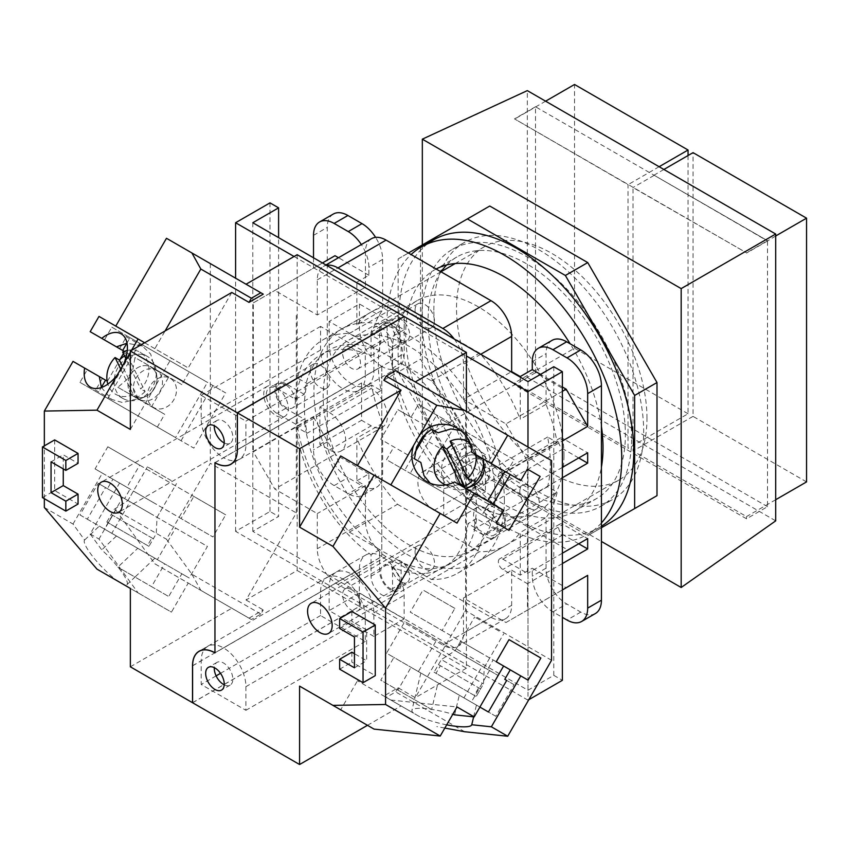 <?xml version="1.0" encoding="UTF-8"?>
<svg xmlns="http://www.w3.org/2000/svg" width="849" height="849" viewBox="0 0 849 849"><rect width="100%" height="100%" fill="white"/><g stroke="black" fill="none" stroke-linecap="round" stroke-linejoin="round"><path stroke-width="0.64" stroke-dasharray="4.25 3.18" d="M552.083 340.353A29.184 16.853 -120 0 0 546.045 353.715L546.045 404.336A134.747 77.8 60 0 1 557.177 442.562L547.616 437.044A121.619 70.212 60 0 1 550.343 463.437A121.619 70.212 60 0 1 547.616 486.689L557.177 492.208A134.747 77.8 60 0 1 546.045 517.582L546.045 568.204A29.184 16.853 -120 0 0 566.686 603.947L580.79 612.097A29.184 16.853 -120 0 0 595.382 613.54M562.378 386.985L540.537 374.367M546.045 404.336L520.246 419.226L520.246 376.553M483.219 485.257A134.747 77.8 -120 0 0 431.419 380.883L402.585 364.232A122.829 70.923 60 0 1 474.549 480.247A122.829 70.923 60 0 1 476.576 493.842L495.137 504.55A15.197 8.777 60 0 1 505.887 523.164A15.197 8.777 60 0 1 502.735 530.126A15.197 8.777 60 0 1 495.137 529.373L476.576 518.665A122.829 70.923 60 0 1 474.549 529.903L473.657 529.383A121.619 70.212 -120 0 0 476.385 506.142A121.619 70.212 -120 0 0 473.657 479.738L483.219 485.257L557.177 442.562M431.419 380.883L479.579 353.078A134.747 77.8 60 0 1 520.246 419.226M547.616 437.044L473.657 479.738M504.847 522.57A13.743 7.938 -120 0 0 498.851 508.742A13.743 7.938 -120 0 0 488.26 505.059A13.743 7.938 -120 0 0 485.416 511.353A13.743 7.938 -120 0 0 491.412 525.181A13.743 7.938 -120 0 0 502.003 528.863A13.743 7.938 -120 0 0 504.847 522.57M401.142 363.17A122.829 70.923 60 0 1 402.585 364.232L378.198 350.149A122.829 70.923 60 0 1 379.641 350.764L379.641 329.338A15.197 8.777 60 0 1 382.793 322.376A15.197 8.777 60 0 1 394.509 326.451A15.197 8.777 60 0 1 401.142 341.744L401.142 363.17L392.535 368.137L392.535 346.71A15.197 8.777 -120 0 0 385.902 331.418A15.197 8.777 -120 0 0 374.186 327.343A15.197 8.777 -120 0 0 371.045 334.304L371.045 355.731A122.829 70.923 -120 0 0 320.37 355.084A122.829 70.923 -120 0 0 295.601 399.285L277.05 388.566A15.197 8.777 -120 0 0 269.451 387.813A15.197 8.777 -120 0 0 266.299 394.774A15.197 8.777 -120 0 0 277.05 413.399L295.601 424.107A122.829 70.923 -120 0 0 371.045 554.768L371.045 576.195A15.197 8.777 -120 0 0 377.678 591.498A15.197 8.777 -120 0 0 389.394 595.574A15.197 8.777 -120 0 0 392.535 588.612L392.535 567.185A122.829 70.923 -120 0 0 443.21 567.832A122.829 70.923 -120 0 0 467.979 523.631L486.53 534.339A15.197 8.777 -120 0 0 494.139 535.093A15.197 8.777 -120 0 0 497.281 528.131A15.197 8.777 -120 0 0 486.53 509.517L467.979 498.798A122.829 70.923 -120 0 0 392.535 368.137M467.979 498.798L476.576 493.842M400.112 341.149A13.743 7.938 -120 0 0 394.106 327.321A13.743 7.938 -120 0 0 383.515 323.639A13.743 7.938 -120 0 0 380.67 329.932A13.743 7.938 -120 0 0 386.666 343.76A13.743 7.938 -120 0 0 397.258 347.443A13.743 7.938 -120 0 0 400.112 341.149M295.601 399.285L304.207 394.318A122.829 70.923 60 0 1 306.234 383.079A122.829 70.923 60 0 1 328.977 350.117A122.829 70.923 60 0 1 378.198 350.149L349.353 333.498A134.747 77.8 -120 0 0 323.013 339.791A134.747 77.8 -120 0 0 297.564 378.07L307.126 383.589A121.619 70.212 -120 0 0 304.398 406.841A121.619 70.212 -120 0 0 307.126 433.245L306.234 432.725A122.829 70.923 60 0 1 304.207 419.141L295.601 424.107M371.045 355.731L379.641 350.764M349.353 333.498L397.512 305.693A134.747 77.8 60 0 0 371.172 311.986A134.747 77.8 60 0 0 356.856 324.891L382.655 310.002L382.655 259.38A29.184 16.853 -120 0 0 375.598 237.37M307.126 383.589L381.084 340.895L371.522 335.376A134.747 77.8 60 0 1 382.655 310.002M371.522 335.376L297.564 378.07M479.579 353.078L397.512 305.693M371.501 238.675A29.184 16.853 -120 0 0 365.452 252.036L365.452 287.185L317.293 314.99L274.811 290.464L322.45 262.957M356.856 324.891L356.856 282.218L365.452 287.185M562.378 391.347L505.972 423.916L463.49 399.391L511.13 371.883M527.982 381.615L527.982 690.237L454.257 647.681L252.8 531.368L278.599 516.468L278.599 237.635M454.257 339.048A29.184 16.853 60 0 1 463.49 364.242L463.49 399.391M505.972 423.916L527.473 461.156L562.378 441.002M578.71 457.972L563.036 448.919A6.336 3.661 60 0 1 558.557 441.162A6.336 3.661 60 0 1 559.873 438.264L499.668 473.02A6.336 3.661 -120 0 1 502.841 473.339L527.473 487.559L527.473 461.156M499.668 473.02A6.336 3.661 -120 0 0 498.363 475.918A6.336 3.661 -120 0 0 502.841 483.675L527.473 497.896L527.473 573.362L502.841 559.141A6.336 3.661 -120 0 0 499.668 558.833A6.336 3.661 -120 0 0 498.363 561.73A6.336 3.661 -120 0 0 502.841 569.488L527.473 583.709L527.473 610.102L505.972 622.519L463.49 597.993L463.49 633.142A29.184 16.853 60 0 1 457.441 646.503A29.184 16.853 60 0 1 454.257 647.681A29.184 16.853 60 0 1 442.849 645.06L337.934 584.483A29.184 16.853 60 0 1 326.525 573.935A29.184 16.853 60 0 1 317.293 548.741L317.293 513.592L274.811 489.066L253.31 451.827L313.514 417.071L313.514 449.843A29.184 16.853 60 0 0 334.145 485.586L348.249 493.725A29.184 16.853 60 0 0 362.841 495.179L376.606 487.23A29.184 16.853 -120 0 0 382.655 473.869L382.655 423.248A134.747 77.8 60 0 1 371.522 385.022L381.084 390.54A121.619 70.212 60 0 1 378.346 364.147A121.619 70.212 60 0 1 381.084 340.895M527.982 690.237L553.781 675.348L553.781 366.726M527.982 446.998L527.982 700.17L528.81 699.693M553.781 675.348L562.378 680.314M527.982 700.17L235.597 531.368L269.993 511.501L278.599 516.468M294.072 256.504L466.409 355.996M235.597 531.368L235.597 278.185M269.993 511.501L269.993 202.879M252.8 222.735L252.8 531.368M313.514 257.788L313.514 268.114L253.31 302.87L253.31 451.827M253.31 302.87L274.811 290.464M317.293 314.99L317.293 279.841A29.184 16.853 60 0 1 323.342 266.469A29.184 16.853 60 0 1 326.525 265.302M382.655 423.248L356.856 438.148L356.856 480.821L365.452 485.787L365.452 520.936A29.184 16.853 -120 0 0 386.093 556.689L491.009 617.255A29.184 16.853 -120 0 0 505.601 618.698A29.184 16.853 -120 0 0 511.65 605.337L511.65 570.188L463.49 597.993M505.972 622.519L566.166 587.763L532.281 568.204L532.281 576.142A29.184 16.853 60 0 0 552.922 611.896L562.378 617.361M511.65 570.188L520.246 575.155L532.281 568.204M562.378 589.949L527.473 610.102M562.378 563.556L527.473 583.709M562.378 553.208L527.473 573.362M562.378 477.743L527.473 497.896M562.378 467.396L527.473 487.559M520.246 575.155L520.246 532.482L546.045 517.582M483.219 534.912L474.549 529.903A122.829 70.923 60 0 1 451.806 562.866A122.829 70.923 60 0 1 402.585 562.834L431.419 579.485A134.747 77.8 -120 0 0 457.77 573.192A134.747 77.8 -120 0 0 483.219 534.912L557.177 492.208M431.419 579.485L479.579 551.68A134.747 77.8 60 0 0 505.919 545.387A134.747 77.8 60 0 0 520.246 532.482M473.657 529.383L547.616 486.689M401.142 562.218L401.142 583.645A15.197 8.777 60 0 1 397.99 590.607A15.197 8.777 60 0 1 386.274 586.532A15.197 8.777 60 0 1 379.641 571.228L379.641 549.802A122.829 70.923 60 0 1 378.198 548.751L402.585 562.834A122.829 70.923 60 0 1 401.142 562.218L392.535 567.185M476.576 518.665L467.979 523.631M400.112 583.051A13.743 7.938 -120 0 0 394.106 569.223A13.743 7.938 -120 0 0 383.515 565.54A13.743 7.938 -120 0 0 380.67 571.823A13.743 7.938 -120 0 0 386.666 585.661A13.743 7.938 -120 0 0 397.258 589.344A13.743 7.938 -120 0 0 400.112 583.051M379.641 549.802L371.045 554.768M378.198 548.751A122.829 70.923 60 0 1 306.234 432.725L297.564 427.726A134.747 77.8 -120 0 0 349.353 532.1L378.198 548.751M304.207 394.318L285.646 383.61A15.197 8.777 60 0 0 278.048 382.857L269.451 387.813M278.048 382.857A15.197 8.777 60 0 0 274.896 389.808A15.197 8.777 60 0 0 285.646 408.433L304.207 419.141M295.367 401.63A13.743 7.938 -120 0 0 289.371 387.802A13.743 7.938 -120 0 0 278.78 384.119A13.743 7.938 -120 0 0 275.925 390.402A13.743 7.938 -120 0 0 281.932 404.241A13.743 7.938 -120 0 0 292.523 407.923A13.743 7.938 -120 0 0 295.367 401.63M333.317 214.044A29.184 16.853 -120 0 0 327.268 227.405L327.268 441.894A29.184 16.853 -120 0 0 347.91 477.647L362.014 485.787A29.184 16.853 -120 0 0 376.606 487.23M356.856 480.821L368.891 473.869L368.891 481.818A29.184 16.853 60 0 1 362.841 495.179M313.514 417.071L335.005 454.311L274.811 489.066M368.891 473.869L335.005 454.311M297.564 427.726L371.522 385.022M349.353 532.1L397.512 504.295A134.747 77.8 60 0 1 356.856 438.148M381.084 390.54L307.126 433.245M397.512 504.295L479.579 551.68M365.452 485.787L317.293 513.592M356.856 282.218L368.891 275.267L368.891 267.329A29.184 16.853 60 0 0 361.334 244.533M368.891 275.267L338.496 257.725M335.005 255.708L313.514 268.114M310.331 370.546A13.743 7.938 60 0 1 313.175 364.253A13.743 7.938 60 0 1 323.766 367.935A13.743 7.938 60 0 1 329.762 381.763A13.743 7.938 60 0 1 326.918 388.057A13.743 7.938 60 0 1 316.327 384.374A13.743 7.938 60 0 1 310.331 370.546M415.076 551.967A13.743 7.938 60 0 1 417.92 545.674A13.743 7.938 60 0 1 428.512 549.356A13.743 7.938 60 0 1 434.508 563.184A13.743 7.938 60 0 1 431.663 569.477A13.743 7.938 60 0 1 421.072 565.795A13.743 7.938 60 0 1 415.076 551.967M578.71 543.784L563.036 534.732A6.336 3.661 60 0 1 558.557 526.974A6.336 3.661 60 0 1 559.873 524.077A6.336 3.661 60 0 1 563.036 524.395L587.667 538.616M559.873 438.264A6.336 3.661 60 0 1 563.036 438.583L587.667 452.804M415.076 310.076A13.743 7.938 60 0 1 417.92 303.783A13.743 7.938 60 0 1 428.512 307.465A13.743 7.938 60 0 1 434.508 321.293A13.743 7.938 60 0 1 431.663 327.587A13.743 7.938 60 0 1 421.072 323.904A13.743 7.938 60 0 1 415.076 310.076M519.811 491.497A13.743 7.938 60 0 1 522.666 485.204A13.743 7.938 60 0 1 533.246 488.886A13.743 7.938 60 0 1 539.253 502.714A13.743 7.938 60 0 1 536.398 509.007A13.743 7.938 60 0 1 525.818 505.325A13.743 7.938 60 0 1 519.811 491.497M489.767 206.02L420.51 246.008L420.51 359.127L489.767 479.091L587.731 535.655L656.999 495.657M433.839 310.267A148.373 85.664 60 0 1 464.562 242.336A148.373 85.664 60 0 1 578.901 282.091A148.373 85.664 60 0 1 643.669 431.409A148.373 85.664 60 0 1 612.936 499.329A148.373 85.664 60 0 1 498.596 459.574A148.373 85.664 60 0 1 433.839 310.267M601.421 527.738L587.731 535.655M565.37 548.56L467.417 492.006L489.767 479.091M467.417 492.006L398.149 372.032L420.51 359.127M398.149 372.032L398.149 258.924L420.51 246.008M398.149 258.924L408.401 253.002M433.393 239.98A166.011 95.841 -120 0 0 399.009 315.977A166.011 95.841 -120 0 0 471.471 483.039A166.011 95.841 -120 0 0 599.394 527.516A166.011 95.841 -120 0 0 601.421 526.284M601.421 522.952A166.011 95.841 60 0 1 587.359 534.467A166.011 95.841 60 0 1 459.426 489.99A166.011 95.841 60 0 1 386.964 322.928A166.011 95.841 60 0 1 411.086 254.541M436.131 269.006A139.523 80.559 -120 0 0 434.592 269.865A139.523 80.559 -120 0 0 405.695 333.731A139.523 80.559 -120 0 0 466.6 474.145A139.523 80.559 -120 0 0 574.115 511.523A139.523 80.559 -120 0 0 601.421 467.088M601.421 426.389A139.523 80.559 -120 0 0 570.157 343.803M446.67 264.973A139.523 80.559 60 0 1 456.953 256.95A139.523 80.559 60 0 1 564.468 294.338A139.523 80.559 60 0 1 625.373 434.752A139.523 80.559 60 0 1 596.476 498.618A139.523 80.559 60 0 1 488.96 461.24A139.523 80.559 60 0 1 428.055 320.826A139.523 80.559 60 0 1 441.14 271.669M631.624 438.36A148.373 85.664 -120 0 0 566.856 289.042A148.373 85.664 -120 0 0 452.528 249.288A148.373 85.664 -120 0 0 421.794 317.218A148.373 85.664 -120 0 0 486.562 466.526A148.373 85.664 -120 0 0 600.901 506.28A148.373 85.664 -120 0 0 631.624 438.36M504.402 500.634A134.683 77.758 -120 0 0 445.619 365.091A134.683 77.758 -120 0 0 341.829 329.009A134.683 77.758 -120 0 0 313.939 390.667A134.683 77.758 -120 0 0 372.722 526.2A134.683 77.758 -120 0 0 476.512 562.282A134.683 77.758 -120 0 0 504.402 500.634M495.169 495.296A121.619 70.212 -120 0 0 442.074 372.902A121.619 70.212 -120 0 0 348.366 340.322A121.619 70.212 -120 0 0 323.172 395.995A121.619 70.212 -120 0 0 376.256 518.389A121.619 70.212 -120 0 0 469.975 550.969A121.619 70.212 -120 0 0 495.169 495.296M646.98 418.313A134.683 77.758 -120 0 0 588.198 282.781A134.683 77.758 -120 0 0 484.408 246.698A134.683 77.758 -120 0 0 456.518 308.346A134.683 77.758 -120 0 0 515.311 443.878A134.683 77.758 -120 0 0 619.091 479.961A134.683 77.758 -120 0 0 646.98 418.313M422.324 244.958L422.324 438.052L601.421 541.45M422.324 438.052L527.314 377.444L527.314 90.62M527.314 377.444L775.699 520.851M767.517 506.673L535.496 372.711L535.496 106.762L767.517 240.713L767.517 506.673L746.526 518.792L514.505 384.83L514.505 382.878L628.027 448.421L628.027 184.679L514.505 118.881L746.526 252.832L633.014 187.555L633.014 451.031L746.526 516.574L746.526 518.792M775.699 235.98L767.517 240.978L654.006 175.17L767.517 240.713L746.526 252.832M775.699 499.721L746.526 516.574M767.517 240.978L746.526 253.087M654.006 175.435L633.014 187.555M535.496 106.762L514.505 118.881M545.61 101.18L514.505 119.136M659.121 166.722L628.027 184.679M688.051 155.516L688.051 413.76L628.027 448.421M688.051 413.76L574.529 348.228L514.505 382.878M574.529 348.228L574.529 84.486M806.55 481.914L693.039 416.381L693.039 152.64M663.886 169.471L654.006 175.17M693.039 416.381L633.014 451.031M535.496 372.711L514.505 384.83M563.959 455.573A121.619 70.212 -120 0 0 510.875 333.19A121.619 70.212 -120 0 0 417.156 300.61A121.619 70.212 -120 0 0 391.973 356.283A121.619 70.212 -120 0 0 445.056 478.666A121.619 70.212 -120 0 0 538.775 511.257A121.619 70.212 -120 0 0 563.959 455.573M44.339 498.692L44.339 445.863M63.261 468.903L63.261 454.799L78.055 463.342M54.665 439.909L54.665 490.552L78.055 504.051M224.221 442.945A13.138 7.588 -120 0 0 230.121 443.242A13.138 7.588 -120 0 0 232.138 432.714A13.138 7.588 -120 0 0 223.563 421.136A13.138 7.588 -120 0 0 216.994 420.488A13.138 7.588 -120 0 0 214.298 425.742M214.956 462.641L223.563 457.685A31.625 18.253 -120 0 0 239.365 459.245A31.625 18.253 -120 0 0 245.913 444.77L245.913 421.136L365.282 352.229L365.282 375.863L373.878 370.896L373.878 347.262L329.157 321.442L359.435 303.963L404.145 329.783L373.878 347.262M201.202 418.95L320.561 350.043A31.625 18.253 60 0 0 342.922 388.768L351.518 383.801A31.625 18.253 -120 0 0 367.33 385.372L358.734 390.338A31.625 18.253 -120 0 1 342.922 388.768L223.563 457.685A31.625 18.253 60 0 1 201.202 418.95L201.202 395.316L245.913 421.136M358.734 390.338A31.625 18.253 -120 0 0 365.282 375.863M367.33 385.372A31.625 18.253 -120 0 0 373.878 370.896M329.157 321.442L329.157 345.076A31.625 18.253 60 0 0 351.518 383.801L381.795 366.322A31.625 18.253 60 0 1 359.435 327.597L359.435 303.963M214.956 652.807L381.795 556.488L381.795 366.322M351.518 347.655A12.65 7.301 -120 0 0 345.193 347.029A12.65 7.301 -120 0 0 343.261 357.164A12.65 7.301 -120 0 0 351.518 368.307A12.65 7.301 -120 0 0 357.843 368.933A12.65 7.301 -120 0 0 359.785 358.798A12.65 7.301 -120 0 0 351.518 347.655M400.707 339.908A12.65 7.301 60 0 1 392.45 328.765A12.65 7.301 60 0 1 394.382 318.63A12.65 7.301 60 0 1 400.707 319.256A12.65 7.301 60 0 1 408.974 330.399A12.65 7.301 60 0 1 407.032 340.534A12.65 7.301 60 0 1 400.707 339.908M404.145 329.783L404.145 316.571M320.561 350.043L320.561 326.409L365.282 352.229M201.202 395.316L320.561 326.409M166.478 238.282L263.254 294.157M249.001 618.157L263.254 609.932L260.855 614.082L251.4 619.537L188.223 583.072L171.445 612.14L130.343 588.399M231.798 292.449L188.223 367.925L154.858 348.663L165.067 330.983M154.858 348.663L98.993 316.412M144.648 342.773L188.223 367.925M130.343 352.377L131.499 350.361M87.298 369.623L99.291 376.542L87.298 369.623L79.944 382.368L98.187 392.896L101.371 387.377M73.025 361.377L107.123 381.074M126.862 343.229L130.046 337.711L111.803 327.173L104.448 339.918L116.44 346.848M102.411 378.346L95.056 391.092L107.823 398.468L139.692 343.272L126.915 335.907L119.56 348.642L130.056 354.702L124.272 351.369M119.56 348.642L90.174 331.683M130.046 337.711L207.443 382.39L189.2 371.862L181.845 384.608L168.707 377.02L151.557 406.724L164.695 414.301L157.341 427.047L175.584 437.585L207.443 382.39M98.187 392.896L175.584 437.585M107.43 381.243L119.953 359.562M123.392 353.608L124.58 351.539M134.1 396.218A16.778 13.701 -60 0 0 154.359 388.534A16.778 13.701 -60 0 0 150.889 367.15L150.889 367.15A16.778 13.701 -60 0 0 130.629 374.834A16.778 13.701 -60 0 0 134.1 396.218L139.576 399.38A16.778 13.701 -60 0 0 159.835 391.697A16.778 13.701 -60 0 0 156.354 370.313L156.354 370.313A16.778 13.701 -60 0 0 136.095 377.996A16.778 13.701 -60 0 0 139.576 399.38L134.1 396.218A16.778 13.701 120 0 1 130.438 375.162A16.778 13.701 120 0 1 150.623 367.001A16.778 13.701 120 0 1 150.889 367.15L156.354 370.313L150.889 367.15A16.778 13.701 120 0 1 156.895 376.765A16.778 13.701 120 0 1 154.539 388.216A16.778 13.701 120 0 1 145.434 396.621A16.778 13.701 120 0 1 134.365 396.366A16.778 13.701 120 0 1 134.1 396.218L153.563 407.456A16.778 13.701 -60 0 0 153.828 407.605A16.778 13.701 -60 0 0 173.907 399.614A16.778 13.701 -60 0 0 170.341 378.389A16.778 13.701 -60 0 0 170.076 378.24A16.778 13.701 -60 0 0 149.997 386.231A16.778 13.701 -60 0 0 153.563 407.456M111.803 327.173L189.2 371.862M181.845 384.608L154.889 369.039L150.697 354.097L142.473 346.148L127.021 343.208M101.434 387.526L111.707 399.444L122.702 402.585L137.74 398.743L117.841 387.261L126.883 379.641L132.922 369.188L134.991 357.556L168.707 377.02M154.889 369.039L134.991 357.556M117.841 387.261L151.557 406.724M79.944 382.368L157.341 427.047M137.74 398.743L164.695 414.301M130.343 429.435L171.445 358.236M297.171 254.711L297.171 570.486L246.051 599.999L296.322 512.934L296.322 313.249M130.343 666.805L231.798 608.224M260.855 614.082L191.916 574.274L166.478 539.232L210.319 463.289L296.322 512.934M246.051 599.999L263.254 609.932M191.916 574.274L200.831 590.342L154.858 563.8L115.772 509.962L166.478 539.232M44.339 507.479L73.025 524.035L84.613 540.006A30.766 6.081 46.6 0 0 93.677 557.697A30.766 6.081 46.6 0 0 117.671 581.087L96.966 569.138M90.174 533.936L98.993 539.03L138.079 592.878L123.71 584.579A30.766 6.081 46.6 0 0 126.957 584.664A30.766 6.081 46.6 0 0 101.763 549.908L90.174 533.936L119.56 483.039L126.915 487.284L139.692 465.167L107.823 446.776L95.056 468.892L102.411 473.137L73.025 524.035M115.772 509.962L98.993 539.03M210.319 263.593L210.319 463.289M104.448 529.076L111.803 533.331L130.046 501.727L122.691 497.482L104.448 529.076L154.889 558.207L134.991 577.055L168.707 596.518L181.845 573.765L189.2 578.01L207.443 546.416L175.584 528.014L157.341 559.618L164.695 563.863L151.557 586.617L168.707 596.518M154.889 558.207L181.845 573.765M119.56 483.039L130.056 489.098L112.906 479.197L107.43 488.674L98.187 483.336L79.944 514.929L87.298 519.185L105.541 487.581M122.691 497.482L124.58 498.575L130.056 489.098M116.44 536.006L101.763 549.908M126.957 584.664L134.991 577.055L117.841 567.153L151.557 586.617M111.803 533.331L189.2 578.01M98.187 483.336L175.584 528.014M130.046 501.727L207.443 546.416M124.58 498.575L107.43 488.674M150.889 513.762L127.955 500.528L150.889 513.762M164.695 563.863L137.74 548.305L117.841 567.153M102.411 473.137L112.906 479.197M87.298 519.185L99.291 526.104L84.613 540.006M137.74 548.305L99.291 526.104M79.944 514.929L157.341 559.618M117.671 581.087L123.71 584.579M138.079 592.878L171.445 612.14M154.858 563.8L188.223 583.072M200.831 590.342L251.4 619.537M192.596 702.654L359.35 606.388L359.35 569.446A31.742 18.328 60 0 1 365.919 554.917A31.742 18.328 60 0 1 381.795 556.488M297.171 570.486L359.35 606.388M329.508 412.603A22.859 13.202 60 0 1 344.439 432.746A22.859 13.202 60 0 1 340.937 451.074A22.859 13.202 60 0 1 329.508 449.938L319.871 444.377L319.871 407.042L329.508 412.603L371.215 388.524A22.859 13.202 60 0 1 386.146 408.666A22.859 13.202 60 0 1 382.644 426.994A22.859 13.202 60 0 1 371.215 425.858L361.578 420.297L361.578 382.963L371.215 388.524M319.871 407.042L361.578 382.963M319.871 444.377L361.578 420.297M126.915 487.284L212.919 536.939L181.049 518.537L193.827 496.421L225.685 514.823L212.919 536.939M95.056 468.892L181.049 518.537M156.354 504.285L133.431 491.051L156.354 504.285M139.692 465.167L225.685 514.823M107.823 446.776L193.827 496.421M181.049 440.737L212.919 385.552L225.685 392.928L193.827 448.113L95.056 391.092M126.915 335.907L212.919 385.552M112.906 384.406L130.056 354.702M107.823 398.468L193.827 448.113M139.692 343.272L225.685 392.928M276.021 387.176A17.394 10.039 -120 0 0 267.329 386.316A17.394 10.039 -120 0 0 264.665 400.25A17.394 10.039 -120 0 0 276.021 415.575A17.394 10.039 -120 0 0 284.723 416.435A17.394 10.039 -120 0 0 287.387 402.5A17.394 10.039 -120 0 0 276.021 387.176M42.45 497.599L54.665 490.552M51.046 461.856L63.261 454.799M351.868 611.492L351.868 621.426L366.651 629.969L366.651 660.745L354.447 653.698M351.868 652.212L351.868 662.135L375.258 675.645M224.221 684.835A13.138 7.588 -120 0 0 230.121 685.132A13.138 7.588 -120 0 0 232.138 674.605A13.138 7.588 -120 0 0 223.563 663.037A13.138 7.588 -120 0 0 216.994 662.379A13.138 7.588 -120 0 0 214.298 667.643M320.561 591.933L329.157 586.967A31.625 18.253 -120 0 1 335.705 572.491A31.625 18.253 -120 0 1 351.518 574.062L342.922 579.029A31.625 18.253 -120 0 0 327.109 577.458A31.625 18.253 -120 0 0 320.561 591.933L320.561 615.567L365.282 641.388L365.282 617.754A31.625 18.253 -120 0 0 342.922 579.029L223.563 647.936A31.625 18.253 -120 0 0 207.75 646.376A31.625 18.253 -120 0 0 201.202 660.851L201.202 684.485L245.913 710.305L245.913 686.671A31.625 18.253 -120 0 0 223.563 647.936L214.956 652.902M404.145 618.942L373.878 636.421L373.878 612.787A31.625 18.253 60 0 0 351.518 574.062L381.795 556.583A31.625 18.253 60 0 1 404.145 595.308L404.145 618.942L359.435 593.133L359.435 606.43L466.409 668.195L466.409 411.447M215.041 462.694L381.795 366.428L381.795 556.583M404.241 316.528L404.241 353.471A31.742 18.328 60 0 1 397.661 367.999A31.742 18.328 60 0 1 381.795 366.428M434.072 472.978L443.709 478.539L443.709 515.874L434.072 510.313A22.859 13.202 60 0 1 419.141 490.16A22.859 13.202 60 0 1 422.643 471.842A22.859 13.202 60 0 1 434.072 472.978L475.78 448.898L485.416 454.459L485.416 491.794L475.78 486.233A22.859 13.202 60 0 1 460.848 466.08A22.859 13.202 60 0 1 464.35 447.763A22.859 13.202 60 0 1 475.78 448.898M373.878 636.421L329.157 610.601L329.157 586.967M351.518 589.556A12.65 7.301 -120 0 0 345.193 588.93A12.65 7.301 -120 0 0 343.261 599.065A12.65 7.301 -120 0 0 351.518 610.208A12.65 7.301 -120 0 0 357.843 610.834A12.65 7.301 -120 0 0 359.785 600.699A12.65 7.301 -120 0 0 351.518 589.556M400.707 581.809A12.65 7.301 60 0 1 392.45 570.666A12.65 7.301 60 0 1 394.382 560.531A12.65 7.301 60 0 1 400.707 561.157A12.65 7.301 60 0 1 408.974 572.3A12.65 7.301 60 0 1 407.032 582.435A12.65 7.301 60 0 1 400.707 581.809M359.435 593.133L329.157 610.601M320.561 615.567L220.507 673.331M216.113 675.868L201.202 684.485M192.596 702.749L359.435 606.43M365.282 641.388L245.913 710.305M466.409 668.195L415.299 697.708L398.096 687.775L383.844 696.01L401.046 705.933L357.471 680.781L413.601 713.181A30.766 6.081 13.4 0 1 411.903 710.411A30.766 6.081 13.4 0 1 452.793 714.274M367.479 725.311L401.046 705.933M398.096 687.775L395.698 691.924L386.242 697.39L383.844 696.01M395.698 370.62L398.096 372L383.844 380.235M446.691 724.844A30.766 6.081 13.4 0 1 419.639 716.673L413.601 713.181M419.639 716.673L386.242 697.39M473.636 716.843L476.448 705.095L437.999 682.893L431.621 709.552L380.755 680.187L393.894 657.434L386.539 653.189L404.782 621.585L436.641 639.987L418.398 671.58L411.043 667.335L397.905 690.078L380.755 680.187M431.621 709.552L397.905 690.078M437.999 682.893L411.043 667.335M514.038 684.665L506.683 680.42L514.038 684.665L495.795 716.269L418.398 671.58M495.795 716.269L488.44 712.014M476.448 705.095L479.887 707.079M489.533 670.519L471.291 702.112L463.936 697.867L482.168 666.274L498.13 675.486L436.641 639.987M482.168 666.274L404.782 621.585M478.114 663.929L455.191 650.695L478.114 663.929M463.936 697.867L386.539 653.189M454.597 714.847L459.298 695.193L471.291 702.112M459.298 695.193L393.894 657.434M493.11 659.949L503.606 666.009L493.11 659.949L487.644 669.426M496.251 661.753L410.247 612.108L442.117 630.51L454.884 608.383L423.025 589.991L410.247 612.108M528.11 680.155L442.117 630.51M483.59 654.452L460.667 641.218L483.59 654.452M454.884 608.383L423.025 589.991M410.247 473.36L423.025 480.736L454.151 426.814L441.384 419.438L410.247 473.36L496.251 523.016M509.018 530.381L423.025 480.736M503.606 510.27L487.644 501.048L489.533 502.141L482.168 514.887L463.936 504.348L471.291 491.613L489.533 502.141M520.755 480.566L510.26 474.506M454.151 426.814L441.384 419.438M483.484 463.172A16.778 13.701 -60 0 0 478.114 456.369A16.778 13.701 -60 0 0 457.855 464.053A16.778 13.701 -60 0 0 461.336 485.437L466.812 488.599A16.778 13.701 -60 0 0 487.071 480.916A16.778 13.701 -60 0 0 483.59 459.532L483.59 459.532A16.778 13.701 -60 0 0 463.331 467.215A16.778 13.701 -60 0 0 466.812 488.599L461.336 485.437A16.778 13.701 -60 0 0 469.911 486.689M454.597 481.967L471.291 491.613M506.683 472.437L488.44 461.909L495.795 449.163L514.038 459.702L506.683 472.437M430.178 483.251L433.255 485.384L444.26 488.525L459.298 484.683M420.849 462.482L380.755 439.336L397.905 409.642L411.043 417.22L418.398 404.485L436.641 415.012L426.325 432.884M463.936 504.348L386.539 459.67L393.894 446.924M457.006 523.111L340.682 455.945M431.621 429.106L397.905 409.642M414.471 458.81L380.755 439.336M488.44 461.909L476.448 454.979L472.256 440.047L464.032 432.088L460.646 430.485M482.168 514.887L386.539 459.67M415.097 452.326L404.782 470.197M514.038 459.702L436.641 415.012M472.67 485.84A16.778 13.701 120 0 1 461.474 485.522A16.778 13.701 120 0 1 461.336 485.437L461.336 485.437A16.778 13.701 120 0 1 457.76 464.233A16.778 13.701 120 0 1 477.976 456.295A16.778 13.701 120 0 1 478.114 456.369L483.59 459.532L478.114 456.369A16.778 13.701 120 0 1 484.132 465.995M437.999 432.788L411.043 417.22M495.795 449.163L418.398 404.485M398.096 372L465.56 410.958L465.56 610.654L415.299 697.708M374.048 729.111L340.682 709.849L357.471 680.781M551.553 460.604L465.56 410.958M551.553 660.299L465.56 610.654M485.851 508.318A17.394 10.039 -120 0 0 477.159 507.458A17.394 10.039 -120 0 0 474.495 521.392A17.394 10.039 -120 0 0 485.851 536.717A17.394 10.039 -120 0 0 494.553 537.576A17.394 10.039 -120 0 0 497.217 523.642A17.394 10.039 -120 0 0 485.851 508.318M464.647 731.732L395.698 691.924M444.823 728.071L436.811 726.585M390.837 700.043L457.006 706.962M420.849 672.992L411.903 710.411M443.709 478.539L485.416 454.459M443.709 515.874L485.416 491.794M339.653 628.472L351.868 621.426M339.653 669.192L351.868 662.135M354.447 667.802L366.651 660.745M354.447 637.015L366.651 629.969M469.911 443.295A24.324 19.856 120 0 1 475.907 454.671M450.076 441.193L454.459 443.719L472.171 480.895M458.757 484.376A24.324 19.856 120 0 1 445.905 484.875M483.198 458.885A24.324 19.856 -60 0 0 474.591 445.629A24.324 19.856 -60 0 0 474.389 445.513A24.324 19.856 -60 0 0 445.088 457.017A24.324 19.856 -60 0 0 450.267 487.761A24.324 19.856 -60 0 0 450.479 487.878A24.324 19.856 -60 0 0 466.059 488.589M480.937 496.761A16.778 13.701 -60 0 0 501.101 488.907A16.778 13.701 -60 0 0 497.578 467.608A16.778 13.701 -60 0 0 497.429 467.523A16.778 13.701 -60 0 0 477.265 475.376A16.778 13.701 -60 0 0 480.789 496.676A16.778 13.701 -60 0 0 480.937 496.761M451.933 445.078A24.324 19.856 120 0 1 454.459 443.719M474.273 695.416L434.072 672.206L474.273 695.416L478.645 687.828L480.566 688.932L440.376 665.733L435.993 673.31L476.193 696.52L480.566 688.932M460.667 641.218L455.191 650.695L484.259 667.473L455.191 650.695L441.363 659.567L483.495 683.891L441.363 659.567L434.072 672.206L438.455 664.618L478.645 687.828M489.735 657.996L484.259 667.473L483.495 683.891L476.193 696.52L435.993 673.31M499.127 631.125L474.655 616.99L499.127 631.125M440.376 665.733L438.455 664.618M127.286 350.457A24.324 19.856 120 0 1 139.682 351.985A24.324 19.856 120 0 1 140.064 352.197A24.324 19.856 120 0 1 140.732 388.969L125.726 358.363M122.638 352.07L127.01 354.595L145.115 391.506L140.732 388.969M145.115 391.506A24.324 19.856 120 0 1 137.538 396.982L122.606 366.524M120.983 369.623L133.166 394.456L137.538 396.982M133.166 394.456A24.324 19.856 120 0 1 116.122 394.541A24.324 19.856 120 0 1 115.74 394.329A24.324 19.856 120 0 1 107.844 384.13M123.423 398.754A24.324 19.856 -60 0 0 139.459 399.115A24.324 19.856 -60 0 0 152.661 386.932A24.324 19.856 -60 0 0 156.067 370.344A24.324 19.856 -60 0 0 147.355 356.41A24.324 19.856 -60 0 0 146.973 356.198A24.324 19.856 -60 0 0 117.735 368.01A24.324 19.856 -60 0 0 123.031 398.542A24.324 19.856 -60 0 0 123.423 398.754M124.538 355.943A24.324 19.856 120 0 1 127.01 354.595M147.524 545.525L106.847 522.039L147.524 545.525L151.897 537.937L153.34 538.775L112.652 515.279L108.279 522.867L148.957 546.353L153.329 538.765M106.847 522.039L111.219 514.452L151.897 537.937M148.957 546.353L108.279 522.867M118.924 512.159L121.715 513.772M153.658 515.364L127.955 500.528L153.658 515.364M171.254 480.587L147.418 466.823L171.254 480.587M112.652 515.279L111.208 514.452L114.127 509.389L127.955 500.528L147.418 466.823M532.281 361.663L546.045 353.715M365.452 520.936L317.293 548.741M337.934 584.483L386.093 556.689M491.009 617.255L442.849 645.06M463.49 633.142L511.65 605.337M580.79 612.097L567.026 620.035M546.045 568.204L532.281 576.142M401.142 583.645L392.535 588.612M371.045 576.195L379.641 571.228M277.05 388.566L285.646 383.61M285.646 408.433L277.05 413.399M362.014 485.787L348.249 493.725M368.891 481.818L382.655 473.869M327.268 441.894L313.514 449.843M313.514 235.353L327.268 227.405M334.145 485.586L347.91 477.647M382.655 259.38L368.891 267.329M317.293 279.841L365.452 252.036M480.683 354.309L463.49 364.242M486.53 534.339L495.137 529.373M495.137 504.55L486.53 509.517M552.922 611.896L566.686 603.947M563.036 534.732L502.841 569.488M502.841 559.141L563.036 524.395M563.036 448.919L502.841 483.675M502.841 473.339L563.036 438.583M392.535 346.71L401.142 341.744M379.641 329.338L371.045 334.304M237.402 449.683L245.913 444.77M329.157 345.076L359.435 327.597M192.596 665.712L359.35 569.446M329.508 449.938L371.215 425.858M192.596 665.818L201.202 660.851M373.878 612.787L404.145 595.308M365.282 617.754L245.913 686.671M237.402 449.79L404.241 353.471M434.072 510.313L475.78 486.233M328.977 350.117L320.37 355.084M323.013 339.791L371.172 311.986M505.601 618.698L457.441 646.503M457.77 573.192L505.919 545.387M451.806 562.866L443.21 567.832M397.99 590.607L389.394 595.574M325.942 264.973L323.342 266.469M313.175 364.253L278.78 384.119M326.918 388.057L292.523 407.923M417.92 545.674L383.515 565.54M431.663 569.477L397.258 589.344M502.735 530.126L494.139 535.093M559.873 524.077L499.668 558.833M382.793 322.376L374.186 327.343M417.92 303.783L383.515 323.639M431.663 327.587L397.258 347.443M522.666 485.204L488.26 505.059M536.398 509.007L502.003 528.863M599.394 527.516L587.359 534.467M574.115 511.523L596.476 498.618M452.528 249.288L464.562 242.336M600.901 506.28L612.936 499.329M434.592 269.865L456.953 256.95M484.408 246.698L455.244 263.54M440.949 271.786L341.829 329.009M619.091 479.961L476.512 562.282M417.156 300.61L348.366 340.322M538.775 511.257L469.975 550.969M230.121 443.242L221.525 448.198M216.994 420.488L208.387 425.455M239.365 459.245L232.159 463.405M345.193 347.029L394.382 318.63M357.843 368.933L407.032 340.534M142.473 346.148L121.184 333.859M111.707 399.444L90.419 387.144M365.919 554.917L199.09 651.236M340.937 451.074L382.644 426.994M162.499 507.829L157.033 517.306L156.258 533.713L153.34 538.775M133.431 491.051L127.955 500.528M267.329 386.316L101.349 482.136M284.723 416.435L118.743 512.265M230.121 685.132L221.525 690.099M216.994 662.379L208.387 667.346M207.75 646.376L200.534 650.536M335.705 572.491L327.109 577.458M345.193 588.93L394.382 560.531M357.843 610.834L407.032 582.435M433.255 485.384L426.442 481.447M464.032 432.088L457.208 428.151M397.661 367.999L230.832 464.318M477.159 507.458L311.18 603.289M494.553 537.576L328.574 633.407M422.643 471.842L464.35 447.763M474.591 445.629L469.73 442.817M478.114 456.369L497.578 467.608M461.336 485.437L480.789 496.676M450.267 487.761L445.407 484.949M484.259 667.473L503.722 633.779M455.191 650.695L474.655 616.99M147.355 356.41L140.064 352.197M156.895 376.765L156.067 370.344M145.434 396.621L139.459 399.115M150.889 367.15L170.341 378.389M123.031 398.542L115.74 394.329M157.033 517.306L176.486 483.601"/><path stroke-width="1.27" d="M566.166 587.763L587.667 575.357L587.667 608.117A29.184 16.853 60 0 1 581.618 621.479L595.382 613.54A29.184 16.853 -120 0 0 601.421 600.179L601.421 385.69A29.184 16.853 -120 0 0 580.79 349.937L566.686 341.797A29.184 16.853 -120 0 0 552.083 340.353L538.33 348.292A29.184 16.853 60 0 1 552.922 349.746L567.026 357.885A29.184 16.853 60 0 1 587.667 393.628L587.667 426.4L566.166 389.16L562.378 386.985M540.537 374.367L532.281 369.602L532.281 361.663A29.184 16.853 60 0 1 538.33 348.292M325.942 264.973L371.501 238.675A29.184 16.853 -120 0 1 386.093 240.118L491.009 300.684A29.184 16.853 -120 0 1 511.65 336.437L511.65 371.586L520.246 376.553L532.281 369.602M566.166 389.16L562.378 391.347M235.597 278.185L235.597 222.735L269.993 202.879L278.599 207.846L252.8 222.735L326.525 265.302A29.184 16.853 60 0 1 337.934 267.923L442.849 328.489A29.184 16.853 60 0 1 454.257 339.048L527.982 381.615L553.781 366.726L562.378 371.682L527.982 391.548L527.982 446.998M528.81 699.693L562.378 680.314L562.378 371.682M235.597 222.735L294.072 256.504M466.409 355.996L527.982 391.548M454.257 339.048L326.525 265.302M278.599 237.635L278.599 207.846M587.667 575.357L562.378 589.949M562.378 441.002L587.667 426.4M562.378 553.208L587.667 538.616L587.667 548.953L562.378 563.556M562.378 467.396L587.667 452.804L587.667 463.14L562.378 477.743M581.618 621.479A29.184 16.853 60 0 1 567.026 620.035L562.378 617.361M375.598 237.37A29.184 16.853 -120 0 0 362.014 223.637L347.91 215.487A29.184 16.853 -120 0 0 333.317 214.044L319.553 221.992A29.184 16.853 60 0 1 334.145 223.436L348.249 231.575A29.184 16.853 60 0 1 361.334 244.533M319.553 221.992A29.184 16.853 60 0 0 313.514 235.353L313.514 257.788M338.496 257.725L335.005 255.708L322.45 262.957M587.667 548.953L578.71 543.784M587.667 463.14L578.71 457.972M587.731 262.574L565.37 275.479L634.638 395.454L634.638 508.572L656.999 495.657L656.999 382.549L587.731 262.574L489.767 206.02L408.401 253.002M634.638 395.454L656.999 382.549M634.638 508.572L601.421 527.738M565.37 275.479L467.417 218.925M601.421 526.284A166.011 95.841 -120 0 0 633.779 451.519A166.011 95.841 -120 0 0 561.316 284.457A166.011 95.841 -120 0 0 433.393 239.98L421.348 246.932A166.011 95.841 60 0 1 549.271 291.398A166.011 95.841 60 0 1 621.733 458.471A166.011 95.841 60 0 1 601.421 522.952M411.086 254.541A166.011 95.841 60 0 1 421.348 246.932M601.421 467.088A139.523 80.559 -120 0 0 603.013 447.656A139.523 80.559 -120 0 0 601.421 426.389M570.157 343.803A139.523 80.559 -120 0 0 436.131 269.006M441.14 271.669A139.523 80.559 60 0 1 446.67 264.973M601.421 541.45L681.174 587.497L681.174 288.607L422.324 139.162L527.314 90.62L775.699 234.027L681.174 288.607M422.324 244.958L422.324 139.162M681.174 587.497L775.699 520.851L775.699 234.027M663.886 169.471L693.039 152.64L806.55 218.172L775.699 235.98M806.55 218.172L806.55 481.914L775.699 499.721M545.61 101.18L574.529 84.486L688.051 150.018L659.121 166.722M688.051 150.018L688.051 155.516M44.339 498.692L44.339 507.479L96.966 569.138L130.343 588.399L130.343 666.805L192.511 702.707L192.511 665.765A31.742 18.328 60 0 1 199.09 651.236A31.742 18.328 60 0 1 214.956 652.807L214.956 462.641A31.625 18.253 -120 0 0 230.769 464.212A31.625 18.253 -120 0 0 237.317 449.737L237.317 412.794L130.343 351.03L130.343 429.435L96.966 410.173L44.339 411.065L73.025 361.377L99.291 376.542L101.434 387.526M44.339 445.863L44.339 411.065M214.956 447.55A13.138 7.588 -120 0 0 221.525 448.198A13.138 7.588 -120 0 0 223.542 437.681A13.138 7.588 -120 0 0 214.956 426.102A13.138 7.588 -120 0 0 208.387 425.455A13.138 7.588 -120 0 0 206.381 435.972A13.138 7.588 -120 0 0 214.956 447.55M65.84 511.109L65.84 501.175L51.046 492.632L51.046 461.856L65.84 470.388L65.84 460.466L42.45 446.956L42.45 497.599L65.84 511.109L78.055 504.051L78.055 494.129L63.261 485.586L63.261 468.903M65.84 470.388L78.055 463.342L78.055 453.408L54.665 439.909L42.45 446.956M110.041 483.007A17.394 10.039 -120 0 0 101.349 482.136A17.394 10.039 -120 0 0 98.686 496.081A17.394 10.039 -120 0 0 110.041 511.406A17.394 10.039 -120 0 0 118.743 512.265A17.394 10.039 -120 0 0 121.407 498.331A17.394 10.039 -120 0 0 110.041 483.007M214.298 425.742A13.138 7.588 -120 0 0 223.563 442.584A13.138 7.588 -120 0 0 224.221 442.945M237.317 412.794L404.145 316.475L297.171 254.711L246.051 284.224M249.001 302.382L263.254 294.157L260.855 292.767L251.4 298.232L249.001 302.382L231.798 292.449L130.343 351.03M251.4 298.232L200.831 269.037L191.916 252.97L260.855 292.767M165.067 330.983L200.831 269.037M115.772 326.101L166.478 238.282L191.916 252.97M131.499 350.361L138.079 338.974L98.993 316.412L90.174 331.683L101.763 338.369A30.766 17.532 120 0 1 121.184 333.859A30.766 17.532 120 0 1 123.71 363.86L130.343 352.377M138.079 338.974L144.648 342.773M96.966 410.173L117.671 374.324A30.766 17.532 120 0 1 90.419 387.144A30.766 17.532 120 0 1 84.613 368.073M107.123 381.074L99.291 376.542M124.272 351.369L104.448 339.918M122.691 350.457L126.862 343.229M101.371 387.377L105.541 380.15M101.763 338.369L116.44 346.848L127.021 343.208M119.953 359.562L123.392 353.608M123.71 363.86L117.671 374.324M65.84 501.175L78.055 494.129M51.046 492.632L63.261 485.586M65.84 460.466L78.055 453.408M299.58 686.119L332.946 705.381L385.573 704.479L385.573 608.075L332.946 546.406L299.58 527.144L299.58 448.739L237.402 412.847L237.402 449.79A31.742 18.328 60 0 1 230.832 464.318A31.742 18.328 60 0 1 214.956 462.747L214.956 652.902A31.625 18.253 -120 0 0 199.144 651.342A31.625 18.253 -120 0 0 192.596 665.818L192.596 702.749L299.58 764.514L299.58 686.119L340.682 709.849M214.956 689.452A13.138 7.588 -120 0 0 221.525 690.099A13.138 7.588 -120 0 0 223.542 679.571A13.138 7.588 -120 0 0 214.956 667.993A13.138 7.588 -120 0 0 208.387 667.346A13.138 7.588 -120 0 0 206.381 677.873A13.138 7.588 -120 0 0 214.956 689.452M319.871 604.148A17.394 10.039 -120 0 0 311.18 603.289A17.394 10.039 -120 0 0 308.516 617.223A17.394 10.039 -120 0 0 319.871 632.547A17.394 10.039 -120 0 0 328.574 633.407A17.394 10.039 -120 0 0 331.237 619.473A17.394 10.039 -120 0 0 319.871 604.148M354.447 653.698L351.868 652.212L339.653 659.259L339.653 669.192L363.043 682.692L375.258 675.645L375.258 625.002L351.868 611.492L339.653 618.55L339.653 628.472L354.447 637.015L354.447 667.802L339.653 659.259M214.298 667.643A13.138 7.588 -120 0 0 223.563 684.485A13.138 7.588 -120 0 0 224.221 684.835M466.409 411.447L466.409 352.42L404.241 316.528L237.402 412.847M220.507 673.331L216.113 675.868M299.58 764.514L367.479 725.311M299.58 448.739L401.046 390.158L383.844 380.235L386.242 376.086L395.698 370.62L464.647 410.428L436.811 405.281L419.639 435.017A30.766 29.683 120 0 1 457.208 428.151A30.766 29.683 120 0 1 471.747 452.273L476.448 454.979M479.887 707.079L488.44 712.014L506.683 680.42L504.784 679.327L510.26 669.85L520.755 675.91L491.369 726.808L471.747 724.749L473.636 716.843M471.747 724.749A30.766 6.081 13.4 0 1 446.691 724.844M506.683 680.42L504.784 679.327M385.573 704.479L440.228 736.041L457.006 706.962L474.22 716.906L503.606 666.009L496.251 661.753L509.018 639.637L540.877 658.039L509.018 639.637M474.22 716.906L454.597 714.847A30.766 6.081 13.4 0 0 452.793 714.274M520.755 675.91L528.11 680.155L540.877 658.039M385.573 608.075L440.228 513.422L340.682 455.945L299.58 527.144M540.144 476.459L527.378 469.083L540.144 476.459L509.018 530.381L496.251 523.016L503.606 510.27L474.22 493.301L457.006 523.111L440.228 513.422M527.378 469.083L520.755 480.566L491.369 463.596L507.713 435.293L551.553 460.604L551.553 660.299L507.713 736.242L491.369 726.808M510.26 669.85L503.606 666.009M493.11 504.21L510.26 474.506L506.683 472.437M474.22 493.301L454.597 481.967A30.766 29.683 120 0 1 426.442 481.447A30.766 29.683 120 0 1 413.601 445.47L390.837 484.896M460.646 430.485L450.872 428.947L437.999 432.788L431.621 429.106L422.59 436.715L416.551 447.179L414.471 458.81L420.849 462.482L423.959 475.557L430.178 483.251M491.369 463.596L471.747 452.273M464.647 410.428L507.713 435.293M413.601 445.47L419.639 435.017M401.046 390.158L357.471 465.634M436.811 405.281L386.242 376.086M487.644 501.048L504.784 471.344M426.325 432.884L415.097 452.326M469.911 486.689A16.778 13.701 -60 0 0 483.484 463.172M415.299 381.933L466.409 352.42M444.823 728.071L464.647 731.732L507.713 736.242M332.946 705.381L374.048 729.111L440.228 736.041M374.048 475.207L332.946 546.406M363.043 682.692L363.043 632.049L375.258 625.002M363.043 632.049L339.653 618.55M475.907 454.671A24.324 19.856 120 0 1 467.799 478.369L450.076 441.193A24.324 19.856 120 0 1 467.088 441.3A24.324 19.856 120 0 1 467.29 441.416A24.324 19.856 120 0 1 469.911 443.295M445.905 484.875A24.324 19.856 120 0 1 443.178 483.665A24.324 19.856 120 0 1 442.966 483.548A24.324 19.856 120 0 1 442.467 446.595L460.19 483.771L464.562 486.297A24.324 19.856 120 0 0 472.171 480.895L467.799 478.369M460.19 483.771A24.324 19.856 120 0 1 458.757 484.376M466.059 488.589A24.324 19.856 -60 0 0 466.695 488.334A24.324 19.856 -60 0 0 479.77 476.374A24.324 19.856 -60 0 0 483.304 459.564A24.324 19.856 -60 0 0 483.198 458.885M483.304 459.564L484.132 465.995A16.778 13.701 120 0 1 481.691 477.584A16.778 13.701 120 0 1 472.67 485.84L466.695 488.334M464.562 486.297L446.85 449.121L442.467 446.595M446.85 449.121A24.324 19.856 120 0 1 451.933 445.078M125.726 358.363L122.638 352.07A24.324 19.856 120 0 1 127.286 350.457M107.844 384.13A24.324 19.856 120 0 1 115.061 357.546L120.983 369.623M122.606 366.524L119.444 360.072L115.061 357.546M119.444 360.072A24.324 19.856 120 0 1 124.538 355.943M121.715 513.772L118.924 512.159M601.421 385.69L587.667 393.628M567.026 357.885L580.79 349.937M587.667 608.117L601.421 600.179M347.91 215.487L334.145 223.436M386.093 240.118L337.934 267.923M442.849 328.489L491.009 300.684M511.65 336.437L480.683 354.309M348.249 231.575L362.014 223.637M566.686 341.797L552.922 349.746M455.244 263.54L440.949 271.786M232.159 463.405L230.769 464.212M200.534 650.536L199.144 651.342M469.73 442.817L467.29 441.416M445.407 484.949L442.966 483.548"/></g></svg>
